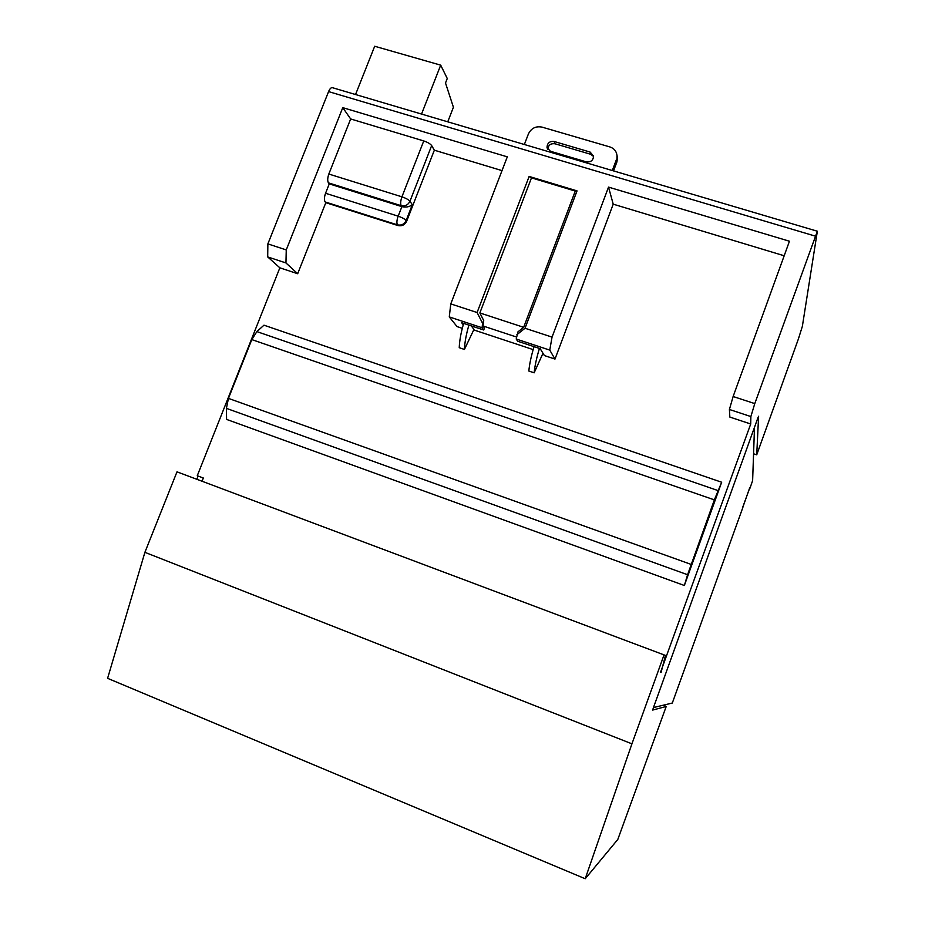 <?xml version="1.0" encoding="UTF-8"?>
<svg xmlns="http://www.w3.org/2000/svg" width="925" height="925" viewBox="0 0 925 925"><rect width="100%" height="100%" fill="white"/><g stroke="black" fill="none" stroke-linecap="round" stroke-linejoin="round"><path stroke-width="1.39" d="M742.683 507.351L749.678 488.123M653.455 707.567L672.313 703.035L742.879 507.42M750.718 423.997L729.848 417.071L729.409 409.474L750.869 416.562L750.718 423.997L660.577 672.151M661.109 672.359L665.468 655.432L664.046 654.9L631.937 743.827L585.213 878.75L617.808 839.438L666.208 706.48L652.692 710.065L653.27 708.076L757.922 417.799L758.604 416.262L756.719 454.834L798.379 339.001L802.357 326.363L817.353 231.227L754.777 403.612L750.869 416.562M202.055 481.243L203.338 478.017L197.268 475.739L279.859 267.822L267.695 256.919L267.868 243.888L328.583 91.598C329.774 88.823 331.023 87.505 332.329 87.655L332.445 87.69M687.587 574.737L684.361 585.49L721.673 482.237L714.366 499.882L687.587 574.737L226.405 408.353L226.59 419.407L684.361 585.49M754.499 427.292L752.626 480.607L749.967 488.227M749.678 487.88L742.798 507.386M463.656 323.38C460.962 332.653 459.482 340.758 459.239 347.696L464.431 349.442L473.958 329.427L471.264 325.889M468.906 325.114C466.2 334.387 464.708 342.504 464.431 349.442M534.037 346.655C531.204 356.009 529.47 364.138 528.834 371.041L534.153 372.821L542.987 353.257M539.425 348.436C536.581 357.79 534.823 365.918 534.153 372.821M479.855 312.939L531.482 177.866L575.281 191.07L523.666 327.311L479.855 312.939L483.717 320.57L482.989 325.97L516.52 337.035M729.409 409.474L733.132 396.513L789.453 241.228L608.534 187.116L552.04 337.105L549.762 350.113L554.988 359.073L544.386 355.558L540.2 348.69L517.676 341.244L516.208 339.024L517.965 331.844L523.666 327.311M462.292 328.329L457.054 326.594L449.272 316.917L450.776 303.897L477.092 312.523L482.63 323.426L483.717 320.57M482.63 323.426L482.041 327.739L449.272 316.917M482.989 325.97L484.48 328.005L483.717 330.005L482.041 327.739M463.252 324.779L461.633 322.709L483.717 330.005M450.776 303.897L507.305 156.845L342.77 107.647L350.656 118.955L423.754 140.935C427.685 142.265 430.322 143.814 431.663 145.583L409.948 201.268L412.319 204.691L406.156 220.508L406.676 221.214L434.345 150.197L431.663 145.583M434.345 150.197L502.009 170.616M554.988 359.073L613.217 204.171L784.18 255.762M608.534 187.116L613.217 204.171M203.338 478.017L197.268 475.739M279.859 267.822L297.677 273.731L325.808 202.679L325.172 201.951C324.051 200.112 324.178 197.21 325.554 193.267L329.265 183.878L328.433 182.861C327.369 180.907 327.496 177.97 328.826 174.039L350.656 118.955M297.677 273.731L285.952 262.943L286.253 249.923L342.77 107.647M531.482 177.866L529.135 176.444L577.038 190.885L575.281 191.07M477.092 312.523L529.135 176.444M516.878 334.711L525.03 328.248L552.04 337.105M577.038 190.885L525.03 328.248M549.762 350.113L516.208 339.024M721.673 482.237L263.972 325.184L256.884 331.601L251.808 339.591L228.452 398.386L691.056 564.377M226.405 408.353L228.452 398.386M198.1 476.051L196.828 479.277M665.468 655.432L176.999 471.831L144.901 552.329L107.601 678.326L585.213 878.75M285.952 262.943L267.695 256.919M144.901 552.329L631.937 743.827M533.158 349.604L473.716 329.913M406.676 221.214C404.803 224.925 401.901 226.382 397.981 225.561L325.808 202.679M733.132 396.513L754.777 403.612M267.868 243.888L286.253 249.923M176.999 471.831L664.046 654.9M753.563 453.77L756.719 454.834M663.052 705.266L666.208 706.48M397.981 225.561L397.449 224.867C396.536 223.075 396.767 220.173 398.166 216.173L401.889 206.645L329.265 183.878M328.433 182.861L401.184 205.674C400.328 203.754 400.571 200.806 401.924 196.828C405.855 198.17 408.526 199.65 409.948 201.268C408.064 205.003 405.138 206.472 401.184 205.674L401.889 206.645C405.936 207.57 409.417 206.923 412.319 204.691M355.547 94.523L374.694 46.25L440.693 65.155L447.261 78.509L445.503 82.996L453.423 107.254L447.746 121.823M421.546 114.064L440.693 65.155M593.584 156.487L590.74 154.29L590.092 152.058L593.561 156.117C593.202 160.43 590.809 162.349 586.369 161.887L550.398 151.249L547.033 147.572C547.172 143.109 549.531 141.074 554.121 141.479L554.919 143.745C550.572 143.294 548.201 145.179 547.808 149.411M590.74 154.29L554.919 143.745M590.092 152.058L554.121 141.479M524.359 144.497L528.418 133.928C531.262 128.217 535.795 125.939 541.992 127.107L609.933 146.948C614.107 148.37 616.455 151.203 616.987 155.458L616.894 161.991L613.529 170.894M616.94 155.065L617.518 157.689L616.894 161.991M612.292 170.535L616.351 159.771M256.884 331.601L718.008 490.574M714.366 499.882L251.808 339.591M815.26 236.106L328.583 91.598M423.754 140.935L401.924 196.828L328.826 174.039M325.554 193.267L398.166 216.173C402.074 217.514 404.734 218.959 406.156 220.508C404.283 224.232 401.381 225.688 397.449 224.867L325.172 201.951M817.353 231.227L332.329 87.655M547.033 147.572L547.588 149.075M617.518 157.689L616.987 155.458"/></g></svg>
